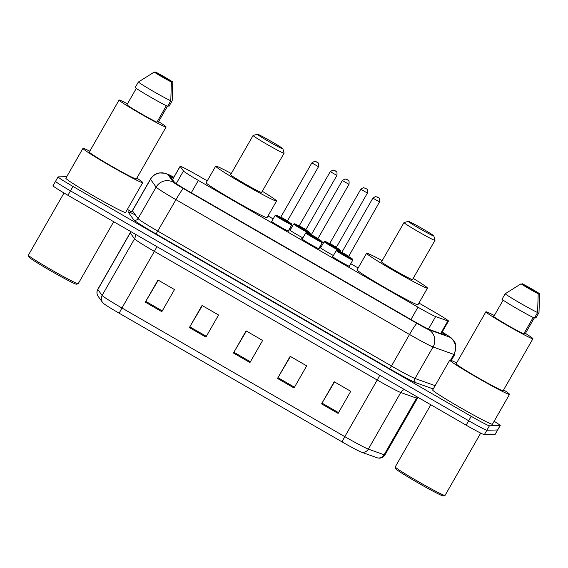 <?xml version="1.0" encoding="UTF-8"?>
<svg xmlns="http://www.w3.org/2000/svg" width="568" height="568" viewBox="0 0 568 568"><rect width="100%" height="100%" fill="white"/><g stroke="black" fill="none" stroke-linecap="round" stroke-linejoin="round"><path stroke-width="0.85" d="M349.426 266.016A10.203 0.461 -150.2 0 1 349.902 266.47A10.203 0.461 -150.2 0 1 349.86 266.491A10.203 0.461 -150.2 0 1 340.481 261.614A10.203 0.461 -150.2 0 1 332.188 256.331A10.203 0.461 -150.2 0 1 332.23 256.317A10.203 0.461 -150.2 0 1 332.827 256.509M318.911 248.401A10.203 0.461 -150.2 0 1 319.386 248.862A10.203 0.461 -150.2 0 1 319.344 248.876A10.203 0.461 -150.2 0 1 309.972 243.999A10.203 0.461 -150.2 0 1 301.679 238.716A10.203 0.461 -150.2 0 1 301.722 238.702A10.203 0.461 -150.2 0 1 302.311 238.894M288.402 230.785A10.203 0.461 -150.2 0 1 288.871 231.247A10.203 0.461 -150.2 0 1 288.835 231.261A10.203 0.461 -150.2 0 1 279.456 226.383A10.203 0.461 -150.2 0 1 271.163 221.101A10.203 0.461 -150.2 0 1 271.206 221.087A10.203 0.461 -150.2 0 1 271.795 221.279M302.879 237.9A10.203 0.461 -150.2 0 1 293.919 232.781A10.203 0.461 -150.2 0 1 289.595 229.841A10.203 0.461 -150.2 0 1 289.637 229.82A10.203 0.461 -150.2 0 1 290.227 230.012M333.395 255.515A10.203 0.461 -150.2 0 1 324.434 250.396A10.203 0.461 -150.2 0 1 320.103 247.449A10.203 0.461 -150.2 0 1 320.146 247.435A10.203 0.461 -150.2 0 1 320.735 247.627M207.242 180.865L198.395 175.761A19.134 0.866 29.8 0 0 180.12 166.289A19.134 0.866 29.8 0 0 180.155 166.41L183.464 170.996A19.134 0.866 29.8 0 0 198.346 180.418L417.97 307.196A19.134 0.866 29.8 0 0 435.628 316.561L447.861 320.941A19.134 0.866 29.8 0 0 448.408 321.076A19.134 0.866 29.8 0 0 448.486 321.048A19.134 0.866 29.8 0 0 433.554 311.505L418.914 303.049M358.152 267.975L350.747 263.701M321.275 246.689L320.238 246.093M290.766 229.074L289.723 228.478M273.158 218.914L267.997 215.939M173.496 177.848A19.134 0.866 29.8 0 0 170.506 176.691A19.134 0.866 29.8 0 0 170.549 176.811L174.426 182.2A19.134 0.866 29.8 0 0 189.314 191.622L412.29 320.338A19.134 0.866 29.8 0 0 429.948 329.696L444.325 334.85A19.134 0.866 29.8 0 0 444.865 334.985A19.134 0.866 29.8 0 0 444.943 334.957A19.134 0.866 29.8 0 0 441.876 332.592M494.117 421.257A19.134 0.866 -150.2 0 1 500.209 425.531A19.134 0.866 -150.2 0 1 500.131 425.56L489.41 425.808A19.134 0.866 -150.2 0 1 471.213 416.308L73.002 186.446A19.134 0.866 -150.2 0 1 58.071 176.897A19.134 0.866 -150.2 0 1 58.156 176.868L66.74 176.669M127.374 209.386L131.407 211.715M500.209 425.531L497.675 429.955A19.134 0.866 -150.2 0 1 497.596 429.983L486.875 430.232A19.134 0.866 -150.2 0 1 468.678 420.732L70.468 190.869A19.134 0.866 -150.2 0 1 55.543 181.32A19.134 0.866 -150.2 0 1 55.621 181.291M361.461 452.171A6.376 6.17 109.7 0 0 368.341 449.118L400.76 392.502A25.51 1.157 -150.2 0 1 377.216 380.02L344.797 436.636A25.51 1.157 29.8 0 0 368.341 449.118L384.124 454.769A25.51 1.157 29.8 0 0 384.841 454.954A25.51 1.157 29.8 0 0 384.948 454.918C383.684 456.956 381.866 458.035 379.481 458.149L377.628 457.943A20.917 0.951 -150.2 0 1 377.244 457.822L361.461 452.171A20.917 0.951 -150.2 0 1 342.156 441.932L119.316 313.295A20.917 0.951 -150.2 0 1 103.142 303.113L102.446 302.29A6.376 6.34 -35.8 0 1 102.098 295.431A25.51 1.157 29.8 0 0 121.95 307.998L344.797 436.636A6.376 0.476 120 0 0 342.156 441.932M55.543 181.32L53.009 185.743A19.134 0.866 -150.2 0 0 67.933 195.285L466.143 425.155A19.134 0.866 -150.2 0 0 484.341 434.655L495.062 434.406A19.134 0.866 -150.2 0 0 495.14 434.378L497.675 429.955A19.134 0.866 -150.2 0 1 497.596 429.983L486.875 430.232A19.134 0.866 -150.2 0 1 468.678 420.732L70.468 190.869A19.134 0.866 -150.2 0 1 55.543 181.32L58.071 176.897M145.316 302.14L157.982 280.024L174.504 289.559L161.837 311.676L145.316 302.14A5.105 0.383 120 0 1 145.763 301.367L162.278 310.902M277.503 378.444L290.163 356.328L306.692 365.863L294.025 387.98L277.503 378.444A5.105 0.383 120 0 1 277.951 377.67L294.465 387.206M321.566 403.876L334.225 381.76L350.747 391.302L338.088 413.412L321.566 403.876A5.105 0.383 120 0 1 322.006 403.11L338.528 412.645M189.378 327.573L202.045 305.456L218.566 314.999L205.9 337.108L189.378 327.573A5.105 0.383 120 0 1 189.826 326.806L206.34 336.341M233.441 353.005L246.1 330.895L262.629 340.431L249.963 362.547L233.441 353.005A5.105 0.383 120 0 1 233.888 352.238L250.403 361.773M246.391 331.059L233.888 352.238M202.329 305.619L189.826 326.806M334.509 381.923L322.006 403.11M290.447 356.491L277.951 377.67M158.266 280.187L145.763 301.367M480.713 433.107L445.028 495.431A28.698 1.299 -150.2 0 1 444.971 495.466L443.232 495.935A27.42 1.242 -150.2 0 1 443.175 495.942A27.42 1.242 -150.2 0 1 418.517 483.148A27.42 1.242 -150.2 0 1 395.69 468.706L395.214 466.967A28.698 1.299 -150.2 0 1 395.221 466.903L430.814 404.757M444.971 495.466A28.698 1.299 -150.2 0 1 444.907 495.474A28.698 1.299 -150.2 0 1 419.106 482.083A28.698 1.299 -150.2 0 1 395.214 466.967M503.646 389.868A34.435 1.562 -150.2 0 1 509.531 394.348A34.435 1.562 -150.2 0 1 509.389 394.398A34.435 1.562 -150.2 0 1 477.745 377.947A34.435 1.562 -150.2 0 1 449.764 360.119A34.435 1.562 -150.2 0 1 449.906 360.062A34.435 1.562 -150.2 0 1 456.601 362.924M509.531 394.348L492.435 424.204A34.435 1.562 -150.2 0 1 492.293 424.253A34.435 1.562 -150.2 0 1 460.648 407.796A34.435 1.562 -150.2 0 1 432.667 389.967L449.764 360.119M525.435 333.38A27.101 1.228 -150.2 0 1 532.926 338.734A27.101 1.228 -150.2 0 1 532.812 338.776A27.101 1.228 -150.2 0 1 507.913 325.826A27.101 1.228 -150.2 0 1 485.888 311.796A27.101 1.228 -150.2 0 1 486.002 311.754A27.101 1.228 -150.2 0 1 494.295 315.552M532.926 338.734L503.163 390.706A27.101 1.228 -150.2 0 1 503.056 390.741A27.101 1.228 -150.2 0 1 478.149 377.791A27.101 1.228 -150.2 0 1 456.125 363.761L485.888 311.796M503.12 300.145L493.691 316.61A19.134 0.866 -150.2 0 0 507.735 325.301A19.134 0.866 -150.2 0 0 523.731 333.949L533.174 317.462M538.201 293.755A12.752 0.575 -150.2 0 1 521.005 283.83L538.201 293.755L537.598 312.535A20.405 0.923 -150.2 0 1 520.288 303.191A20.405 0.923 -150.2 0 1 505.151 293.805L501.984 299.329A20.405 0.923 -150.2 0 0 517.121 308.722A20.405 0.923 -150.2 0 0 534.431 318.059L537.598 312.535M521.005 283.83L505.151 293.805M534.254 317.981L525.123 333.92L524.087 333.324M522.404 283.801A12.752 0.575 -150.2 0 1 539.6 293.727L522.404 283.801M539.6 293.727L538.996 312.499L535.83 318.03L534.793 317.434M408.42 221.364A14.669 0.667 -150.2 0 1 421.605 228.208A14.669 0.667 -150.2 0 1 433.817 235.933A14.669 0.667 -150.2 0 1 433.753 235.99A14.669 0.667 -150.2 0 1 419.986 228.812A14.669 0.667 -150.2 0 1 408.385 221.364A14.669 0.667 -150.2 0 1 408.42 221.364M433.817 235.933L435.003 240.271A17.856 0.809 -150.2 0 1 434.996 240.314A17.856 0.809 -150.2 0 1 434.925 240.342A17.856 0.809 -150.2 0 1 418.517 231.808A17.856 0.809 -150.2 0 1 404.004 222.564A17.856 0.809 -150.2 0 1 404.04 222.542L408.385 221.364M404.004 222.564L381.526 261.82A17.856 0.809 29.8 0 0 396.038 271.064A17.856 0.809 29.8 0 0 412.446 279.591A17.856 0.809 29.8 0 0 412.517 279.562L434.996 240.314M413.199 278.377A35.074 1.59 -150.2 0 1 427.463 288.125A35.074 1.59 -150.2 0 1 427.313 288.175A35.074 1.59 -150.2 0 1 395.094 271.419A35.074 1.59 -150.2 0 1 366.587 253.257A35.074 1.59 -150.2 0 1 366.729 253.207A35.074 1.59 -150.2 0 1 382.207 260.627M427.463 288.125L417.963 304.711A35.074 1.59 -150.2 0 1 417.814 304.76A35.074 1.59 -150.2 0 1 385.594 288.004A35.074 1.59 -150.2 0 1 357.087 269.843L366.587 253.257M257.503 134.247A14.669 0.667 -150.2 0 1 270.695 141.091A14.669 0.667 -150.2 0 1 282.907 148.816A14.669 0.667 -150.2 0 1 282.843 148.873A14.669 0.667 -150.2 0 1 269.076 141.702A14.669 0.667 -150.2 0 1 257.474 134.254A14.669 0.667 -150.2 0 1 257.503 134.247M282.907 148.816L284.085 153.161A17.856 0.809 -150.2 0 1 284.085 153.204A17.856 0.809 -150.2 0 1 284.014 153.232A17.856 0.809 -150.2 0 1 267.606 144.698A17.856 0.809 -150.2 0 1 253.094 135.454A17.856 0.809 -150.2 0 1 253.129 135.433L257.474 134.254M253.094 135.454L230.615 174.703A17.856 0.809 29.8 0 0 245.127 183.947A17.856 0.809 29.8 0 0 261.536 192.481A17.856 0.809 29.8 0 0 261.607 192.453L284.085 153.204M262.288 191.267A35.074 1.59 -150.2 0 1 276.545 201.008A35.074 1.59 -150.2 0 1 276.403 201.065A35.074 1.59 -150.2 0 1 244.176 184.302A35.074 1.59 -150.2 0 1 215.677 166.147A35.074 1.59 -150.2 0 1 215.819 166.09A35.074 1.59 -150.2 0 1 231.297 173.517M276.545 201.008L267.052 217.594A35.074 1.59 -150.2 0 1 266.903 217.65A35.074 1.59 -150.2 0 1 234.683 200.887A35.074 1.59 -150.2 0 1 206.177 182.733L215.677 166.147M113.706 221.712L78.214 283.688A28.698 1.299 -150.2 0 1 78.157 283.723L76.417 284.192A27.42 1.242 -150.2 0 1 76.36 284.199A27.42 1.242 -150.2 0 1 51.702 271.405A27.42 1.242 -150.2 0 1 28.876 256.963L28.4 255.231A28.698 1.299 -150.2 0 1 28.407 255.16L64.007 192.992M78.157 283.723A28.698 1.299 -150.2 0 1 78.093 283.73A28.698 1.299 -150.2 0 1 52.291 270.34A28.698 1.299 -150.2 0 1 28.4 255.231M136.831 178.125A34.435 1.562 -150.2 0 1 142.717 182.605A34.435 1.562 -150.2 0 1 142.575 182.662A34.435 1.562 -150.2 0 1 110.93 166.204A34.435 1.562 -150.2 0 1 82.949 148.376A34.435 1.562 -150.2 0 1 83.091 148.326A34.435 1.562 -150.2 0 1 89.787 151.187M142.717 182.605L125.62 212.46A34.435 1.562 -150.2 0 1 125.478 212.51A34.435 1.562 -150.2 0 1 93.834 196.059A34.435 1.562 -150.2 0 1 65.852 178.231L82.949 148.376M158.621 121.637A27.101 1.228 -150.2 0 1 166.112 126.991A27.101 1.228 -150.2 0 1 165.998 127.033A27.101 1.228 -150.2 0 1 141.098 114.083A27.101 1.228 -150.2 0 1 119.074 100.053A27.101 1.228 -150.2 0 1 119.188 100.011A27.101 1.228 -150.2 0 1 127.481 103.809M166.112 126.991L136.348 178.963A27.101 1.228 -150.2 0 1 136.235 179.005A27.101 1.228 -150.2 0 1 111.335 166.055A27.101 1.228 -150.2 0 1 89.311 152.018L119.074 100.053M136.306 88.402L126.877 104.867A19.134 0.866 -150.2 0 0 140.914 113.564A19.134 0.866 -150.2 0 0 156.917 122.212L166.36 105.719M171.387 82.019A12.752 0.575 -150.2 0 1 154.191 72.086L171.387 82.019L170.783 100.792A20.405 0.923 -150.2 0 1 153.474 91.448A20.405 0.923 -150.2 0 1 138.336 82.062L135.17 87.593A20.405 0.923 -150.2 0 0 150.307 96.979A20.405 0.923 -150.2 0 0 167.617 106.322L170.783 100.792M154.191 72.086L138.336 82.062M167.439 106.237L158.309 122.177L157.272 121.58M155.589 72.058A12.752 0.575 -150.2 0 1 172.786 81.984L155.589 72.058M172.786 81.984L172.182 100.763L169.016 106.287L167.979 105.691M440.654 333.53L447.861 320.941M428.464 329.064L435.628 316.561M410.905 319.536L417.97 307.196M191.281 192.758L198.346 180.418M176.236 183.613L183.464 170.996M172.58 179.637L180.155 166.41M449.536 337.094A12.752 12.347 109.7 0 1 453.86 354.418L433.057 346.963A25.51 1.157 -150.2 0 1 409.514 334.481L175.966 199.666A25.51 1.157 -150.2 0 1 156.115 187.106L150.499 179.303A25.51 1.157 -150.2 0 1 150.449 179.14C152.465 175.782 155.383 173.709 159.225 172.921L165.352 173.261L173.836 177.251A12.752 0.575 29.8 0 0 167.901 174.404A12.752 0.575 29.8 0 0 167.872 174.504L173.488 182.307A12.752 0.575 29.8 0 0 183.414 188.583L416.962 323.398A12.752 0.575 29.8 0 0 428.733 329.646L449.536 337.094A12.752 0.575 29.8 0 0 449.899 337.186A12.752 0.575 29.8 0 0 442.174 332.074L451.162 337.825L454.478 341.496L455.721 344.158L454.684 354.56A25.51 1.157 -150.2 0 1 454.577 354.602A25.51 1.157 -150.2 0 1 453.86 354.418L450.545 360.197M150.449 179.14L132.401 210.657A25.51 1.157 29.8 0 0 132.451 210.82L150.499 179.303A12.752 12.681 -35.8 0 1 167.872 174.504M433.249 388.952L416.088 382.811A28.698 1.299 -150.2 0 1 389.605 368.767L156.058 233.952A28.698 1.299 -150.2 0 1 133.728 219.816L128.112 212.02A28.698 1.299 -150.2 0 1 135.411 215.016M489.41 425.808L484.341 434.655M471.213 416.308L466.143 425.155M500.131 425.56L495.062 434.406M73.002 186.446L67.933 195.285M428.733 329.646A12.752 12.347 109.7 0 1 433.057 346.963L415.009 378.48L435.123 385.679M416.962 323.398A12.752 0.959 120 0 0 409.514 334.481L391.466 365.998A25.51 1.157 29.8 0 0 415.009 378.48A3.188 3.088 -70.3 0 0 416.088 382.811M173.488 182.307A12.752 12.681 -35.8 0 0 156.115 187.106L138.067 218.616A25.51 1.157 29.8 0 0 157.918 231.183L391.466 365.998L389.605 368.767M128.112 212.02A3.188 3.167 144.2 0 0 132.451 210.82L138.067 218.616A3.188 3.167 144.2 0 1 133.728 219.816M183.414 188.583A12.752 0.959 120 0 0 175.966 199.666L156.058 233.952M384.948 454.918L417.373 398.303A25.51 1.157 -150.2 0 1 417.267 398.345A25.51 1.157 -150.2 0 1 416.543 398.161L400.76 392.502A6.376 6.17 -70.3 0 1 404.459 389.541M377.244 457.822A6.376 6.17 109.7 0 0 384.124 454.769L416.543 398.161A6.376 6.17 -70.3 0 1 417.381 397.004M119.316 313.295A6.376 0.476 -60 0 1 121.95 307.998L154.368 251.39A25.51 1.157 -150.2 0 1 134.524 238.823L130.257 232.901A25.51 1.157 -150.2 0 1 130.207 232.745L97.788 289.353A25.51 1.157 29.8 0 0 97.838 289.517L102.098 295.431L134.524 238.823A6.376 6.34 144.2 0 0 135.17 234.101M102.446 302.29L98.186 296.368A6.376 6.34 -35.8 0 1 97.838 289.517L130.257 232.901A6.376 6.34 144.2 0 0 130.825 231.595M379.68 375.242A6.376 0.476 120 0 1 377.216 380.02L154.368 251.39A6.376 0.476 120 0 0 156.832 246.604M340.708 251.212A9.564 0.433 -150.2 0 1 331.918 246.64A9.564 0.433 -150.2 0 1 324.143 241.684L325.059 241.407L329.568 243.636A8.932 0.405 29.8 0 0 325.045 241.435A8.932 0.405 29.8 0 0 331.975 245.909A8.932 0.405 29.8 0 0 340.473 250.339A8.932 0.405 29.8 0 0 336.313 247.506L340.409 250.168L340.743 251.198A9.564 0.433 -150.2 0 1 340.708 251.212M336.398 247.236L367.425 193.056L360.786 189.258L329.752 243.431L336.391 247.222L336.384 247.882M360.786 189.258L363.477 187.653L366.19 188.661C366.104 189.52 368 187.461 367.425 193.056M365.139 188.072L366.239 188.711L365.139 188.072M336.618 248.117L328.9 243.665M310.192 233.597A9.564 0.433 -150.2 0 1 301.402 229.025A9.564 0.433 -150.2 0 1 293.628 224.076L294.543 223.792L299.052 226.029A8.932 0.405 29.8 0 0 294.536 223.82A8.932 0.405 29.8 0 0 301.466 228.293A8.932 0.405 29.8 0 0 309.958 232.724A8.932 0.405 29.8 0 0 305.804 229.891L309.901 232.553L310.234 233.583A9.564 0.433 -150.2 0 1 310.192 233.597M305.868 230.267L305.882 229.607L299.258 225.815M305.882 229.621L336.909 175.448L330.285 171.635M334.623 170.464L335.724 171.096L334.623 170.464M306.102 230.501L298.392 226.05M336.228 250.566L337.144 250.289L341.652 252.519A8.932 0.405 29.8 0 0 337.136 250.318A8.932 0.405 29.8 0 0 344.066 254.784A8.932 0.405 29.8 0 0 352.558 259.221A8.932 0.405 29.8 0 0 348.397 256.381L352.494 259.043L352.827 260.073A9.564 0.433 -150.2 0 1 352.792 260.087A9.564 0.433 -150.2 0 1 344.002 255.515A9.564 0.433 -150.2 0 1 336.228 250.566L332.663 256.786M348.702 256.992L340.992 252.54M341.858 252.306L348.482 256.097M341.212 252.618L341.844 252.313L372.871 198.133L375.569 196.528L378.281 197.536C378.196 198.402 380.084 196.336 379.509 201.938L372.885 198.125M378.324 197.593L377.223 196.954L378.324 197.593M305.712 232.951L306.635 232.674L311.136 234.904A8.932 0.405 29.8 0 0 306.621 232.702A8.932 0.405 29.8 0 0 313.55 237.168A8.932 0.405 29.8 0 0 322.042 241.606A8.932 0.405 29.8 0 0 317.888 238.773L321.985 241.435L322.319 242.458A9.564 0.433 -150.2 0 1 322.276 242.472A9.564 0.433 -150.2 0 1 313.486 237.907A9.564 0.433 -150.2 0 1 305.712 232.951L302.148 239.171M318.186 239.376L310.476 234.925M310.696 235.003L311.328 234.698L317.966 238.489L317.952 239.149M342.355 180.517L345.053 178.92L347.765 179.921C347.68 180.787 349.576 178.721 348.993 184.323L342.355 180.517L311.328 234.698M347.808 179.978L346.707 179.339L347.808 179.978M275.203 215.336L276.119 215.059L280.627 217.288A8.932 0.405 29.8 0 0 276.105 215.087A8.932 0.405 29.8 0 0 283.034 219.56A8.932 0.405 29.8 0 0 291.533 223.991A8.932 0.405 29.8 0 0 287.373 221.158L291.469 223.82L291.803 224.85A9.564 0.433 -150.2 0 1 291.76 224.864A9.564 0.433 -150.2 0 1 282.978 220.292A9.564 0.433 -150.2 0 1 275.203 215.336L271.639 221.563M287.678 221.769L279.96 217.317M280.833 217.082L287.451 220.874L287.444 221.534M280.187 217.395L280.812 217.082L311.846 162.909L314.537 161.305L317.249 162.313C317.164 163.172 319.06 161.113 318.485 166.708L311.86 162.902M317.299 162.363L316.199 161.724L317.299 162.363M441.222 333.736L448.486 321.048M172.523 179.552L180.12 166.289M454.684 354.56L451.304 360.474M129.277 212.162C129.341 212.723 130.377 212.219 132.401 210.657M98.186 296.368L97.781 295.743C96.659 293.606 96.659 291.476 97.788 289.353M417.373 398.303L418.02 397.373M130.739 231.538L130.207 232.745M329.752 243.431L329.128 243.743M324.143 241.684L320.579 247.911M340.743 251.198L340.381 251.837M336.909 175.448C337.491 169.846 335.596 171.912 335.681 171.046L332.969 170.038L330.271 171.642L299.244 225.823L298.612 226.128M293.628 224.076L290.063 230.296M310.234 233.583L309.865 234.222M379.509 201.938L348.468 256.757M352.827 260.073L349.263 266.293M348.993 184.323L317.966 238.503M322.319 242.458L318.754 248.685M318.485 166.708L287.458 220.888M291.803 224.85L288.239 231.069"/></g></svg>
